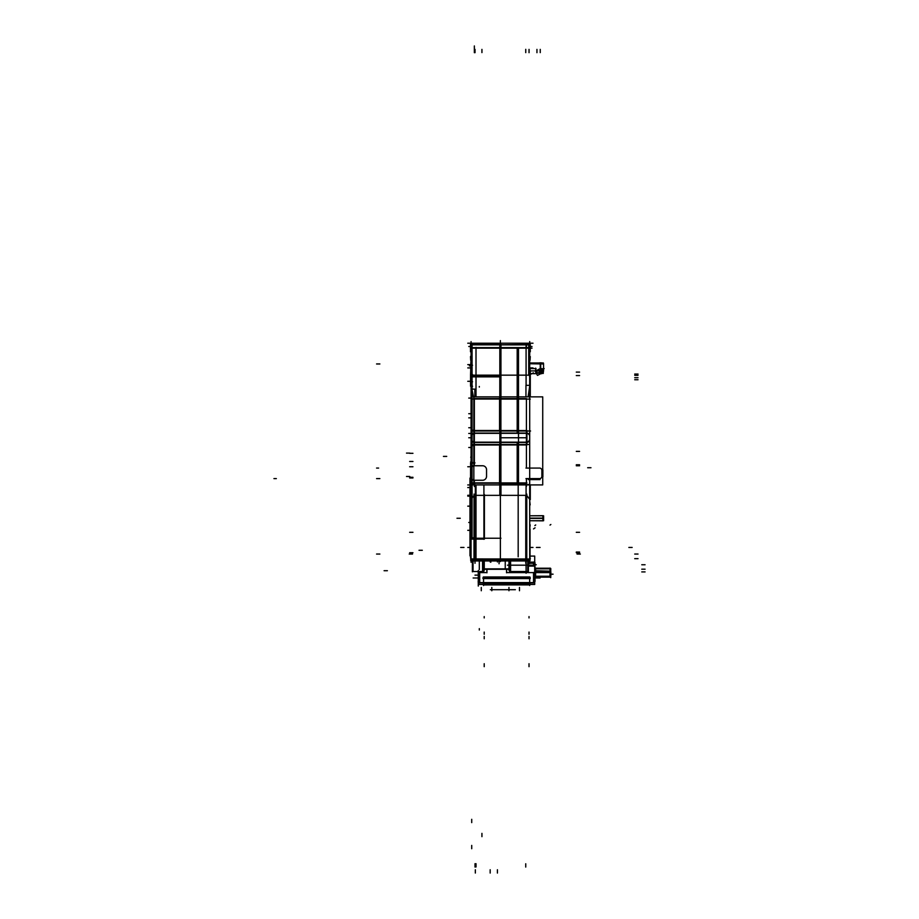 <?xml version="1.0" encoding="UTF-8"?>
<svg xmlns="http://www.w3.org/2000/svg" width="919" height="919" viewBox="0 0 919 919"><rect width="100%" height="100%" fill="white"/><g stroke="black" fill="none" stroke-linecap="round" stroke-linejoin="round"><path stroke-width="1.38" d="M471.068 482.866L471.068 480.258L471.068 482.866L471.068 480.258L483.095 480.258L473.859 480.258M483.911 570.527L482.923 571.515L482.923 560.958L482.923 568.872M471.068 499.304L473.997 495.49M475.02 558.993L475.02 495.352L483.911 495.352M475.261 482.866L470.712 482.866L472.734 484.887L471.562 483.716L473.836 484.543L471.826 484.543M471.068 483.222L473.836 483.222M472.056 375.09L471.068 376.204M472.056 375.147L500.384 375.147M474.353 398.559L526.415 398.559M472.056 389.932L473.836 398.329M474.353 483.222L526.415 483.222M535.639 368.967A1.643 1.608 0 0 0 536.65 370.46A1.643 1.608 0 0 1 535.639 368.967A1.643 1.608 0 0 0 536.65 370.46M540.625 373.183L536.65 373.194M536.202 372.919A1.643 1.608 180 0 1 535.639 371.713A1.643 1.608 180 0 0 536.202 372.919A1.643 1.608 180 0 1 535.639 371.713M540.705 370.725L541.337 370.771M541.854 370.839L542.807 371.196M540.774 368.588A3.297 0.689 0 0 1 543.543 369.254A3.297 0.689 0 0 0 540.774 368.588A3.297 0.689 0 0 1 543.543 369.254M542.026 373.413L543.29 373.413L543.29 370.483A3.297 3.228 0 0 0 543.52 369.633A3.297 3.228 0 0 1 543.29 370.495L536.822 370.483M542.83 372.632L542.83 371.265M542.509 372.896L541.337 373.125L542.509 372.896M543.29 371.873A3.297 3.228 0 0 0 543.52 371A3.297 3.228 0 0 1 543.29 371.873A3.297 3.228 0 0 0 543.52 371A3.297 0.689 0 0 1 543.543 371.081A3.297 0.689 0 0 1 543.508 371.184A3.297 3.228 180 0 1 543.29 371.965M542.658 362.982L542.555 362.971A0.988 0.988 90 0 1 543.186 363.2A0.988 0.988 0 0 0 542.555 362.971A0.988 0.988 90 0 1 543.186 363.2L542.601 362.971M528.08 396.859L529.7 386.244M472.056 365.245L472.056 348.152L500.384 348.152L472.056 348.152L472.056 365.245L472.056 348.152L528.712 348.152L528.712 375.159L500.384 375.159M529.7 371.471L529.287 374.493M471.068 559.326L473.997 559.326M475.02 559.326L525.748 559.326M500.384 495.352L525.748 495.352L500.384 495.352L525.748 495.352L525.748 558.993M526.771 495.49L529.7 499.304M526.771 559.326L529.7 559.326L526.771 559.326L529.7 559.326L529.7 560.601L526.771 560.958L473.997 560.958L526.771 560.601L526.771 494.077M510.263 560.958L510.263 571.515L527.724 571.515L527.724 564.266M536.753 370.403L540.246 368.576L536.753 370.403L540.246 368.576L540.246 363.752L530.033 363.752L543.543 363.958L542.555 362.971A0.988 0.988 90 0 1 543.186 363.2L542.555 362.971M484.21 583.944L529.022 583.944M534.709 581.842L534.709 571.825M533.629 582.612L533.629 572.594M486.852 568.872L486.852 572.594L486.852 568.872L486.852 572.594L479.707 572.594M479.603 582.612L479.603 572.594M533.525 572.594L506.645 572.594L533.525 572.594L506.645 572.594L506.645 568.872M484.21 577.166L529.022 577.166M529.252 577.971L484.313 578.453M484.21 577.304L529.022 577.304M484.21 577.775L529.022 577.775M528.953 584.875L484.279 584.875M484.21 584.53L529.022 584.53M484.21 584.082L529.022 584.082M533.629 566.093L533.629 562.129L534.95 563.45M535.605 576.5L534.95 577.81M534.95 576.856L549.999 576.385M535.317 576.489L550.389 576.489L550.09 577.143L550.389 576.259L535.317 576.259M550.09 572.594L550.09 576.259M549.999 572.594L535.605 572.594L550.389 572.594L535.605 572.594L549.999 572.594L535.605 572.594L535.605 576.247M535.605 571.25L535.605 572.491M535.053 568.137L550.389 568.528L535.053 568.137L535.605 571.159L535.605 568.528L535.605 571.159L549.999 571.159L549.999 576.558L550.86 575.96L549.999 577.247L549.999 576.328M534.95 567.551L535.605 568.413L549.999 568.413M550.09 576.385L550.757 575.914M550.09 571.25L550.09 572.491M550.09 568.528L550.09 571.159M535.605 568.206L550.09 568.206L550.389 571.25L535.317 571.25M478.523 581.842L478.523 571.825M471.068 341.604L471.068 562.244L471.068 341.604M476.008 347.359L476.008 396.859L476.008 347.359M476.008 484.91L476.008 559.441L476.008 484.91M508.954 568.872L484.267 568.872L505.243 568.872L505.243 560.958M483.911 560.958L483.911 571.331L483.911 560.958M484.267 560.958L484.267 570.171L483.417 571.009M482.567 560.958L482.567 571.859M500.384 340.604L500.384 561.589L500.384 340.604M483.911 484.91L483.911 539.315L483.911 484.91M470.562 557.971L470.562 555.88L470.608 558.005M470.712 558.005L470.712 560.567M471.068 537.741L470.482 537.741L470.482 554.548L471.068 554.548M470.482 538.235L500.97 538.235M483.417 495.352L500.878 495.352M471.068 499.66L470.482 499.66L470.712 482.866M500.97 495.352L500.97 484.91M474.514 494.491L474.514 539.097L484.405 539.097L484.405 494.491M473.997 539.097L471.068 539.097M500.901 482.866L473.836 482.866L473.836 484.887L472.78 484.887M474.847 483.716L471.068 483.716L474.847 483.716M474.847 462.625L471.068 462.625L474.847 462.625M473.836 466.415L471.229 466.415M473.836 479.592L470.815 479.592M517.19 348.692L517.19 432.815M517.19 442.694L517.19 483.509M500.947 348.646L500.97 344.499L470.482 344.499L470.482 351.793L471.068 351.793M472.056 418.352L471.481 375.905L500.947 375.905L500.947 396.859M472.056 361.845L472.056 538.672M472.056 448.001L472.056 427.243M471.55 447.013L472.056 449.161M472.056 426.094L471.55 428.231M471.55 417.364L471.55 426.094M471.068 355.4L470.712 356.572M471.481 376.101L470.712 376.824M471.481 366.049L470.712 365.877L470.712 374.584M471.068 358.686L470.712 365.877M472.55 374.584L470.562 374.584L470.562 381.787L472.55 381.787M470.562 380.799L470.562 386.164M472.55 386.233L470.562 386.233M470.712 370.368L470.562 374.584M472.55 365.245L470.562 365.245M471.481 348.646L471.481 344.889M500.947 375.687L500.947 347.612L471.481 347.612L471.481 375.687M500.947 374.665L500.947 376.87L471.481 376.87L471.481 374.665M500.947 399.041L471.481 399.041M474.847 396.859L474.847 389.116L472.056 389.116M500.901 442.165L473.836 442.165L473.836 484.91L500.901 484.91L500.901 445.003L500.901 484.91L473.836 484.91L473.836 445.003L500.901 445.003L500.901 433.331M473.836 430.506L473.836 396.859L500.901 396.859L500.901 430.506L500.901 396.859L473.836 396.859L473.836 430.506L500.901 430.506L500.901 433.354L473.836 433.354L473.836 430.506M472.056 435.399A2.309 2.056 0 0 1 474.847 433.4M472.056 430.081L474.847 430.506M473.836 432.792L473.836 442.717M474.847 442.119A2.309 2.056 180 0 1 472.056 440.109M474.847 445.014L472.056 445.439M470.712 468.564L470.562 463.119L474.859 463.119L470.712 463.153M470.562 468.564L470.562 478.098M472.056 462.533L470.712 461.855L471.068 475.973M471.55 458.512L471.55 462.28L472.056 458.512L470.712 457.168L471.55 458.512M475.341 484.91L475.341 556.65L475.341 484.91M472.377 560.636L472.377 571.836M472.377 568.872L472.377 566.081M472.377 564.266L472.377 567.057M479.304 560.958L479.304 569.585M483.417 560.958L483.417 571.515L473.044 571.515L472.377 570.848M472.538 560.797L472.538 571.515L483.417 571.515M518.178 484.91L518.178 556.799L518.178 484.91M471.481 344.855L500.947 344.855L471.481 344.855M471.183 346.314A0.988 0.988 0 0 1 472.527 344.981L471.183 346.314M470.712 360.305L470.482 356.572L471.068 356.572M471.068 523.014L470.562 499.66M529.7 351.77L530.286 351.77L530.286 344.533L499.798 344.855L528.965 344.889M529.7 341.569L529.7 563.588M529.7 525.748L529.7 504.003M530.16 524.852L529.7 528.988M529.7 500.683L530.16 504.899M526.082 345.751L526.082 385.348L526.082 345.751M526.082 484.91L526.082 573.249L526.082 484.91M518.5 347.841L518.5 483.853L518.5 347.841M536.087 368.576L530.033 368.576M530.16 370.931L530.033 368.128M529.241 363.304L540.705 363.304L540.705 370.908L529.241 370.908M537.73 370.426A1.643 1.608 180 0 1 535.697 368.427M536.374 370.908L537.477 373.194L541.877 370.897M541.705 370.483L540.441 367.979M540.912 371.402L541.406 372.321A2.194 1.229 -23.7 0 0 542.52 371.644M536.822 371.77L536.822 373.413M542.52 373.057L542.52 371.494M543.508 368.726A3.297 3.228 180 0 1 543.255 370.483M543.508 363.717L543.508 363.614A3.297 0.689 180 0 0 543.543 363.51L543.543 371.092M543.439 364.406A0.988 0.988 0 0 0 542.371 362.994M530.033 362.971L543.393 362.971M530.033 360.294L530.286 356.595L529.7 356.595M499.821 484.543L528.942 484.543L499.821 484.543M542.727 396.859L499.557 396.859L499.557 430.506L499.557 396.859L542.727 396.859L542.727 484.91L499.557 484.91L499.557 445.003L499.557 484.91L542.727 484.91L542.727 396.859M529.7 385.348L525.955 385.348L525.955 396.859M499.798 399.099L530.286 399.099M499.798 396.859L499.798 375.147M529.7 370.931L530.286 370.931L530.286 396.859M499.821 375.699L499.821 347.612L529.7 347.612M529.287 375.699L529.287 347.612M499.821 348.611L499.821 344.855L529.287 344.855L529.287 348.611M528.276 344.958A0.988 0.988 0 0 1 529.597 346.279L528.276 344.958M525.955 433.354A3.297 2.906 0 0 1 529.7 436.238M529.7 439.271A3.297 2.906 180 0 1 525.955 442.154M528.299 479.592L540.05 479.592L528.299 479.592M542.853 470.827A3.297 3.297 0 0 0 542.727 469.368L542.727 469.908M542.727 467.61L542.727 479.006M542.876 469.908L542.876 476.754M542.853 475.847A3.297 3.297 0 0 1 542.727 477.306L542.853 476.754M471.068 478.098L469.965 478.098L469.965 555.88L471.068 555.88L469.965 555.88L469.965 478.098L471.068 478.098M470.735 557.546L470.861 559.12M471.068 558.235L470.735 559.12M529.964 558.993L470.735 558.924L472.745 560.958M475.422 560.958L472.711 560.958M473.997 559.774L471.091 559.349M473.997 537.776L471.068 537.776M473.997 494.077L473.997 560.601M499.798 484.91L499.798 495.352M529.7 499.626L530.286 499.626L530.286 484.91M528.023 560.958L525.346 560.958M529.7 558.235L529.93 558.993M510.596 560.958L510.596 571.836L508.954 570.194L508.954 560.958M509.275 560.958L509.275 571.009M509.275 570.527L510.263 571.515L509.804 560.958M509.804 571.515L528.184 571.515L528.184 560.843M528.391 560.636L528.391 571.802M528.391 568.872L528.391 566.115M528.391 564.266L528.391 567.023M530.033 548L530.033 538.902M530.033 546.92L530.033 556.018M530.033 560.556L530.033 528.988M490.953 560.958L488.012 560.958M496.639 560.958L499.58 560.958M472.332 560.59L529.505 560.601M499.867 442.177L526.932 442.177L526.932 444.968L499.867 444.968L499.867 442.177M499.867 442.694L499.867 432.815M526.932 442.694L526.932 432.815M526.932 433.331L499.867 433.331L499.867 430.551L526.932 430.551L526.932 433.331M499.867 482.9L526.932 482.9M530.286 373.642L536.374 373.642M540.935 373.596L537.477 375.4L536.03 373.011M541.406 373.596A3.297 0.678 71.9 0 1 541.268 373.769A3.297 0.678 71.9 0 1 539.981 371.885M535.639 372.161L535.639 368.117M543.508 369.806A3.297 0.689 180 0 0 543.543 369.714A3.297 0.689 180 0 0 539.786 369.036M539.786 363.304L539.786 362.833A3.297 0.689 180 0 1 543.543 363.51M529.7 367.393L530.033 370.931M529.7 368.439L529.7 359.674M517.937 571.515L517.937 572.629M510.367 560.958L510.367 569.412M530.033 556.075L534.709 556.075L534.709 563.209M483.555 577.81L483.555 585.529L483.555 577.81M484.382 583.956L483.991 584.771M534.709 582.324L534.709 584.461L529.918 584.461L533.525 584.461M478.523 582.324L478.523 584.461L483.314 584.461L479.707 584.461M535.053 581.382L534.95 562.439M533.525 582.887L533.525 572.468M534.709 582.049L534.709 571.629M528.839 566.093L534.709 566.093L534.709 582.933L478.523 582.933L478.523 571.515M529.918 578.465L483.314 578.465M483.98 578.396L529.229 578.235M529.918 576.971L483.314 576.971M483.314 577.166L529.918 577.166L529.918 577.913L483.314 577.913L483.314 577.166M529.62 577.672L528.873 577.419M529.677 577.81L529.677 585.529L529.677 577.81M529.918 584.645L483.314 584.932L529.918 584.656L529.918 583.944L483.314 583.944L483.314 584.656M529.918 584.909L483.314 584.909M528.862 583.944L529.241 584.771M529.677 584.473L528.873 584.208M529.918 583.668L483.314 583.668M528.919 578.453L484.244 578.465M530.252 578.568L482.98 578.568L482.98 577.672L530.252 577.672L530.252 578.568M506.541 572.79L506.541 568.872M533.525 562.129L528.391 562.129L534.169 562.129L534.169 563.267L528.391 563.267M534.146 563.336L535.053 564.128M535.053 563.542L533.525 562.026L533.525 563.336M535.708 576.167L535.053 576.627M535.317 572.491L550.389 572.491L550.389 576.489M535.708 572.422L534.847 573.019M535.708 576.431L534.847 577.029M535.053 570.825L535.708 571.331M535.605 577.143L550.09 577.143L550.757 576.489L550.757 577.649L550.757 568.516L550.09 568.206M549.999 572.56L550.86 571.974L550.86 575.96M550.389 571.078L550.389 572.698M550.389 568.413L550.389 571.469M535.053 570.733L549.999 571.159L549.999 568.103L550.86 569.125M535.053 569.642L535.053 571.388M528.391 563.025L533.525 563.025M533.629 563.025L534.146 566.093M533.525 562.968L533.525 566.093M534.709 569.527L535.053 563.887L534.169 563.244L535.053 563.887M478.523 582.049L478.179 571.388M479.707 582.887L479.707 572.468M478.282 570.527L478.282 586.069M478.282 583.151L478.179 581.382M486.955 568.872L486.955 572.79M499.063 560.958L499.063 563.784M490.826 560.958L490.826 562.233M530.16 518.109L543.611 518.109L543.611 520.728L530.16 520.728L542.876 520.832L542.876 515.697L530.16 515.789L543.611 515.789L543.611 518.419L530.16 518.419M471.562 483.716L473.836 484.543L471.562 483.716L472.734 484.887L471.562 483.716M471.068 465.761L473.836 465.761M471.481 348.152L470.436 348.152M472.056 344.855L472.056 347.612M500.384 376.388L472.056 376.388M500.901 431.011L497.638 431.011M474.353 430.506L474.353 399.041M523.118 431.011L526.415 431.011L526.415 433.079L526.415 431.011L471.068 431.011M474.353 482.866L474.353 480.258L482.59 480.258L474.353 480.258L474.353 482.866L474.353 480.258L482.59 480.258A3.952 3.952 0 0 0 486.542 476.306A3.952 3.952 0 0 1 482.59 480.258A3.952 3.952 0 0 0 486.542 476.306L486.542 469.712A3.952 3.952 0 0 0 482.59 465.761A3.952 3.952 0 0 1 486.542 469.712A3.952 3.952 0 0 0 482.59 465.761L474.353 465.761L474.353 445.003L474.353 465.761L482.59 465.761L474.353 465.761L474.353 445.003M477.65 444.509L474.353 444.509L474.353 442.43L474.353 444.509L529.7 444.509M526.415 431.011L500.384 431.011L526.415 431.011L526.415 433.079L474.353 433.079L474.353 431.011L500.384 431.011L474.353 431.011L474.353 433.079L474.353 431.011M472.056 434.905A2.309 1.815 0 0 1 473.836 433.125A2.309 1.815 0 0 0 472.056 434.905A2.309 1.815 0 0 1 473.836 433.125M472.056 440.615A2.309 1.815 0 0 0 473.836 442.384A2.309 1.815 0 0 1 472.056 440.615A2.309 1.815 0 0 0 473.836 442.384M474.353 442.165L474.353 433.354M474.353 444.509L500.384 444.509L474.353 444.509L474.353 442.43L526.415 442.43L526.415 444.509L500.384 444.509L526.415 444.509L526.415 442.43L526.415 444.509M472.056 444.509L473.836 444.509M471.723 822.608L471.723 819.311M469.965 522.486L468.759 522.486M632.157 547.46L628.86 547.46L632.157 547.46M469.747 547.46L467.771 547.46M409.644 453.32L412.941 453.32M579.59 451.378L576.293 451.378M409.219 554.054L412.516 554.054L409.219 554.054M579.59 465.761L576.293 465.761M590.974 467.737L587.678 467.737M475.02 49.385L475.02 52.682M580.348 554.054L577.052 554.054L580.348 554.054M475.02 866.985L475.02 863.688M474.353 486.519L474.353 484.91M474.353 49.385L474.353 52.682M409.644 461.476L412.941 461.476M579.59 464.773L576.293 464.773M409.644 477.949L412.941 477.949M579.59 372.103L576.293 372.103M579.59 375.572L576.293 375.572M481.935 49.385L481.935 52.601M471.723 848.708L471.723 845.411M470.712 364.648L469.391 365.957M471.55 447.507L468.759 447.507L471.55 447.507M471.55 427.737L468.759 427.737L471.55 427.737M471.55 417.858L468.759 417.858L471.55 417.858M471.481 398.088L468.759 398.088L471.481 398.088M471.55 433.469L468.759 433.469L471.55 433.469M471.55 413.711L468.759 413.711L471.55 413.711M470.712 364.625L467.771 364.625L470.712 364.625M471.068 367.91L467.771 367.91L471.068 367.91M470.562 381.293L467.771 381.293L470.562 381.293M472.056 347.646L472.056 365.739L472.056 347.646M474.353 536.179L474.353 532.882M472.102 436.169A2.309 2.194 0 0 1 474.847 433.561A2.309 2.194 0 0 0 472.102 436.169M468.759 437.754L471.068 437.754M471.424 444.509L474.721 444.509M474.847 445.152L472.102 445.807L474.847 445.152M469.965 530.332L467.771 530.332L469.965 530.332M469.965 506.151L467.771 506.151M469.965 495.295L467.771 495.295M475.341 873.05L475.341 869.753M474.353 45.95L474.353 49.247M470.712 466.749L467.771 466.749L470.712 466.749M460.683 547.46L463.98 547.46L460.683 547.46M469.965 547.46L469.092 547.46M497.42 873.05L497.42 869.753L497.42 873.05M579.59 552.055L576.293 552.055M490.172 873.05L490.172 869.753L490.172 873.05M579.59 552.733L576.293 552.733M409.644 532.308L412.941 532.308M409.644 477.294L412.941 477.294M486.542 469.218L486.542 476.8L486.542 469.218M471.068 346.497L468.759 346.497M471.068 343.212L467.771 343.212M500.947 343.212L471.481 343.212L500.947 343.212M472.056 343.212L468.759 343.212M475.02 343.993L475.02 344.855M481.935 836.658L481.935 833.372M409.644 466.749L412.941 466.749M476.008 866.985L476.008 863.688M579.59 532.308L576.293 532.308M409.644 552.733L412.941 552.733M479.304 630.02L479.304 628.63M479.304 386.497L479.304 387.094M469.965 496.134L467.771 496.134M541.211 370.483L540.705 369.449M526.415 482.9L526.415 478.604L526.415 482.9L526.415 478.604L539.591 478.604A2.309 2.309 0 0 0 541.888 476.306L541.888 470.367A2.309 2.309 0 0 0 539.591 468.07L526.415 468.07L526.415 444.968M526.415 399.099L526.415 430.551M529.287 348.152L532.009 348.152M528.712 344.855L528.712 347.612M529.7 435.675A3.297 2.596 180 0 0 526.932 433.113A3.297 2.596 180 0 1 529.7 435.675A3.297 2.596 180 0 0 526.932 433.113M529.7 439.833A3.297 2.596 180 0 1 526.932 442.395A3.297 2.596 180 0 0 529.7 439.833A3.297 2.596 180 0 1 526.932 442.395M527.724 568.872L527.724 560.958M526.415 433.331L526.415 442.177M540.246 363.752L543.543 363.958L540.246 363.752L540.246 368.576L540.246 363.752L530.033 363.752M638.027 374.044L634.73 374.044M530.516 374.343L533.422 372.827M536.248 370.667L540.648 368.37L536.248 370.667M541.796 373.573L541.796 372.011L541.796 373.573M529.045 49.385L529.045 52.682M376.583 554.054L379.88 554.054L376.583 554.054M526.415 486.519L526.415 484.91M526.415 344.028L526.415 347.325M530.297 346.497L532.009 346.497M529.7 343.212L532.997 343.212M499.821 343.212L529.287 343.212L499.821 343.212M528.712 343.212L532.009 343.212M525.748 344.028L525.748 344.855L525.748 344.028M529.677 438.501A3.297 3.102 180 0 1 525.955 442.005A3.297 3.102 180 0 0 529.677 438.501M536.949 49.385L536.949 52.682L536.949 49.385M273.931 478.604L276.343 478.604M376.583 478.604L379.88 478.604L376.583 478.604M525.955 478.604L540.05 478.604L525.955 478.604M541.888 476.754L541.888 469.908L541.888 476.754M540.05 468.07L525.955 468.07L540.05 468.07M475.02 867.065L475.02 863.768L475.02 867.065M638.027 554.054L634.73 554.054L638.027 554.054M475.02 563.278L475.02 560.958M525.748 867.065L525.748 863.768M525.748 563.278L525.748 560.958M530.366 558.66L529.7 558.66M532.997 547.46L531.021 547.46M540.085 547.46L536.788 547.46L540.085 547.46M525.748 49.339L525.748 52.636M497.42 561.233L497.42 561.957L497.42 561.233M490.172 561.233L490.172 561.957L490.172 561.233M638.027 558.66L634.73 558.66L638.027 558.66M376.583 468.07L378.617 468.07M499.867 444.509L503.164 444.509M499.867 437.754L526.932 437.754L499.867 437.754M530.585 431.011L527.288 431.011M526.932 431.011L499.867 431.011L526.932 431.011M544.163 368.599L543.543 368.921M540.246 49.385L540.246 52.613M376.583 363.958L379.88 363.958M540.246 369.024L540.246 362.833L540.246 369.024M638.027 377.709L634.73 377.709M638.027 375.32L634.73 375.32M638.027 379.742L634.73 379.742M530.033 367.91L532.997 367.91L530.033 367.91M533.525 582.612L479.707 582.612M534.146 563.462L534.95 563.956M533.525 563.152L528.391 563.152M484.267 569.275L508.954 569.275L484.267 569.275M484.21 634.248L484.21 632.065M476.754 577.994L478.179 577.994L476.754 577.994M484.21 666.666L484.21 663.713M540.096 577.994L536.799 577.994M484.21 638.785L484.21 636.442M529.022 638.785L529.022 636.442M536.478 577.994L535.053 577.994L536.478 577.994M529.022 666.666L529.022 663.713M529.022 634.248L529.022 632.065M529.022 617.913L529.022 616.592M484.21 617.913L484.21 616.592M645.069 564.76L641.772 564.76M536.271 564.76L535.053 564.76M535.317 576.224L550.389 576.224L535.317 576.224M534.847 525.588L535.708 524.967L534.847 525.588M553.066 574.18L550.86 574.18M645.069 571.917L641.772 571.917M536.386 547.46L539.683 547.46M535.317 568.815L550.389 568.815L535.317 568.815M645.069 569.194L641.772 569.194M549.999 525.105L550.86 524.485L549.999 525.105M536.271 570.71L535.053 570.71M384.096 570.71L387.393 570.71M507.449 565.185L534.146 565.185L507.449 565.185M533.525 528.93L535.053 527.828L533.525 528.93M473.136 577.994L476.433 577.994M478.179 575.133L474.985 575.133M490.344 589.711L515.364 589.711L490.344 589.711M419.018 550.286L422.315 550.286M456.973 518.259L460.27 518.259L456.973 518.259M530.16 518.259L543.611 518.259L530.16 518.259M468.759 487.529L467.771 487.529M467.771 487.564L468.759 487.564M467.771 484.933L468.759 484.933M406.508 476.49L409.794 476.49M508.954 590.745L508.954 587.448M519.488 590.745L519.488 587.448M406.508 453.101L409.794 453.101L406.508 453.101M481.28 590.745L481.28 587.448M491.814 590.745L491.814 587.448M471.114 456.398L472.056 456.398M443.44 456.398L446.726 456.398M475.02 538.235L475.02 495.352L475.02 538.235M500.384 433.079L526.415 433.079L500.384 433.079M474.353 442.43L526.415 442.43L474.353 442.43M543.29 370.495A3.297 3.228 0 0 0 543.52 369.633M539.591 468.07L526.415 468.07L539.591 468.07A2.309 2.309 0 0 1 541.888 470.367A2.309 2.309 0 0 0 539.591 468.07M541.888 476.306L541.888 470.367L541.888 476.306A2.309 2.309 0 0 1 539.591 478.604A2.309 2.309 0 0 0 541.888 476.306M526.415 478.604L539.591 478.604L526.415 478.604M528.712 348.152L528.712 375.159L528.712 348.152L500.384 348.152L528.712 348.152M472.056 431.011L473.836 431.011M473.044 560.958L473.044 571.515M537.282 373.309L537.282 372.735M549.999 571.159L535.605 571.159M549.999 568.528L535.605 568.528M527.724 571.515L528.391 570.848L527.299 571.354M472.527 344.981L471.091 345.613M541.268 373.769L542.52 373.022M535.708 577.04L534.847 577.902M535.317 577.143L550.389 577.143M535.708 568.31L534.847 567.448M550.389 568.206L535.317 568.206"/></g></svg>
